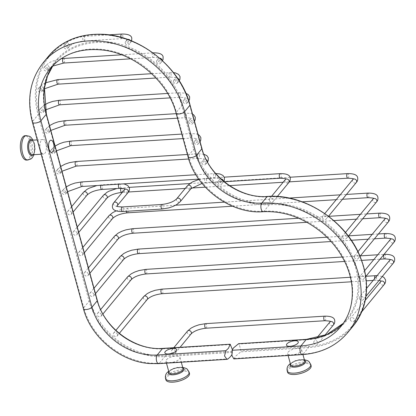 <?xml version="1.0" encoding="UTF-8"?>
<svg xmlns="http://www.w3.org/2000/svg" width="416" height="416" viewBox="0 0 416 416"><rect width="100%" height="100%" fill="white"/><g stroke="black" fill="none" stroke-linecap="round" stroke-linejoin="round"><path stroke-width="0.31" stroke-dasharray="2.08 1.56" d="M232.372 353.049L232.336 349.289L232.372 353.049L231.837 354.713M233.834 358.914L235.721 356.075L240.828 351.848L240.989 350.808L239.138 344.032L238.592 343.694M68.016 46.816A2.288 1.862 39.5 0 1 67.735 48.396A2.288 1.862 39.5 0 1 65.624 48.854A2.288 1.862 39.5 0 1 63.918 47.07A2.288 1.862 39.5 0 1 64.199 45.49A2.288 1.862 39.5 0 1 66.31 45.032A2.288 1.862 39.5 0 1 68.016 46.816M125.299 43.207A2.288 1.862 -140.5 0 0 127.005 44.985A2.288 1.862 -140.5 0 0 129.116 44.533A2.288 1.862 -140.5 0 0 129.397 42.947A2.288 1.862 -140.5 0 0 127.691 41.168A2.288 1.862 -140.5 0 0 125.58 41.621A2.288 1.862 -140.5 0 0 125.299 43.207M47.85 68.848A2.288 1.862 39.5 0 1 47.564 70.434A2.288 1.862 39.5 0 1 45.458 70.886A2.288 1.862 39.5 0 1 43.748 69.108A2.288 1.862 39.5 0 1 44.034 67.522A2.288 1.862 39.5 0 1 46.14 67.07A2.288 1.862 39.5 0 1 47.85 68.848M156.634 62A2.288 1.862 -140.5 0 0 158.34 63.778A2.288 1.862 -140.5 0 0 160.451 63.32A2.288 1.862 -140.5 0 0 160.737 61.74A2.288 1.862 -140.5 0 0 159.026 59.961A2.288 1.862 -140.5 0 0 156.92 60.414A2.288 1.862 -140.5 0 0 156.634 62M42.115 89.976A2.288 1.862 39.5 0 1 41.829 91.562A2.288 1.862 39.5 0 1 39.718 92.014A2.288 1.862 39.5 0 1 38.012 90.236A2.288 1.862 39.5 0 1 38.298 88.65A2.288 1.862 39.5 0 1 40.404 88.197A2.288 1.862 39.5 0 1 42.115 89.976M173.54 81.697A2.288 1.862 -140.5 0 0 175.245 83.476A2.288 1.862 -140.5 0 0 177.356 83.023A2.288 1.862 -140.5 0 0 177.642 81.437A2.288 1.862 -140.5 0 0 175.932 79.659A2.288 1.862 -140.5 0 0 173.826 80.116A2.288 1.862 -140.5 0 0 173.54 81.697M43.67 110.64A2.288 1.862 39.5 0 1 43.384 112.226A2.288 1.862 39.5 0 1 41.278 112.679A2.288 1.862 39.5 0 1 39.567 110.9A2.288 1.862 39.5 0 1 39.853 109.32A2.288 1.862 39.5 0 1 41.964 108.862A2.288 1.862 39.5 0 1 43.67 110.64M183.154 101.858A2.288 1.862 -140.5 0 0 184.86 103.636A2.288 1.862 -140.5 0 0 186.971 103.184A2.288 1.862 -140.5 0 0 187.252 101.598A2.288 1.862 -140.5 0 0 185.546 99.819A2.288 1.862 -140.5 0 0 183.435 100.277A2.288 1.862 -140.5 0 0 183.154 101.858M49.202 131.061A2.288 1.862 39.5 0 1 48.916 132.642A2.288 1.862 39.5 0 1 46.81 133.099A2.288 1.862 39.5 0 1 45.1 131.316A2.288 1.862 39.5 0 1 45.386 129.735A2.288 1.862 39.5 0 1 47.497 129.277A2.288 1.862 39.5 0 1 49.202 131.061M188.791 122.268A2.288 1.862 -140.5 0 0 190.497 124.046A2.288 1.862 -140.5 0 0 192.608 123.594A2.288 1.862 -140.5 0 0 192.889 122.008A2.288 1.862 -140.5 0 0 191.183 120.229A2.288 1.862 -140.5 0 0 189.072 120.687A2.288 1.862 -140.5 0 0 188.791 122.268M54.787 151.471A2.288 1.862 39.5 0 1 54.501 153.057A2.288 1.862 39.5 0 1 52.395 153.509A2.288 1.862 39.5 0 1 50.684 151.731A2.288 1.862 39.5 0 1 50.97 150.15A2.288 1.862 39.5 0 1 53.082 149.692A2.288 1.862 39.5 0 1 54.787 151.471M194.371 142.683A2.288 1.862 -140.5 0 0 196.082 144.461A2.288 1.862 -140.5 0 0 198.193 144.009A2.288 1.862 -140.5 0 0 198.474 142.423A2.288 1.862 -140.5 0 0 196.768 140.644A2.288 1.862 -140.5 0 0 194.657 141.097A2.288 1.862 -140.5 0 0 194.371 142.683M60.372 171.886A2.288 1.862 39.5 0 1 60.086 173.472A2.288 1.862 39.5 0 1 57.98 173.924A2.288 1.862 39.5 0 1 56.269 172.146A2.288 1.862 39.5 0 1 56.555 170.56A2.288 1.862 39.5 0 1 58.661 170.108A2.288 1.862 39.5 0 1 60.372 171.886M201.859 162.973A2.288 1.862 -140.5 0 0 203.564 164.757A2.288 1.862 -140.5 0 0 205.676 164.299A2.288 1.862 -140.5 0 0 205.956 162.718A2.288 1.862 -140.5 0 0 204.251 160.935A2.288 1.862 -140.5 0 0 202.14 161.392A2.288 1.862 -140.5 0 0 201.859 162.973M65.957 192.301A2.288 1.862 39.5 0 1 65.671 193.882A2.288 1.862 39.5 0 1 63.565 194.34A2.288 1.862 39.5 0 1 61.854 192.561A2.288 1.862 39.5 0 1 62.14 190.975A2.288 1.862 39.5 0 1 64.246 190.523A2.288 1.862 39.5 0 1 65.957 192.301M217.922 182.728A2.288 1.862 -140.5 0 0 219.632 184.512A2.288 1.862 -140.5 0 0 221.738 184.054A2.288 1.862 -140.5 0 0 222.024 182.473A2.288 1.862 -140.5 0 0 220.314 180.69A2.288 1.862 -140.5 0 0 218.208 181.147A2.288 1.862 -140.5 0 0 217.922 182.728M71.542 212.716A2.288 1.862 39.5 0 1 71.256 214.297A2.288 1.862 39.5 0 1 69.144 214.755A2.288 1.862 39.5 0 1 67.439 212.971A2.288 1.862 39.5 0 1 67.725 211.39A2.288 1.862 39.5 0 1 69.831 210.933A2.288 1.862 39.5 0 1 71.542 212.716M269.329 200.257A2.288 1.862 -140.5 0 0 271.034 202.036A2.288 1.862 -140.5 0 0 273.146 201.583A2.288 1.862 -140.5 0 0 273.432 199.997A2.288 1.862 -140.5 0 0 271.721 198.219A2.288 1.862 -140.5 0 0 269.615 198.671A2.288 1.862 -140.5 0 0 269.329 200.257M77.126 233.126A2.288 1.862 39.5 0 1 76.84 234.712A2.288 1.862 39.5 0 1 74.729 235.165A2.288 1.862 39.5 0 1 73.024 233.386A2.288 1.862 39.5 0 1 73.31 231.8A2.288 1.862 39.5 0 1 75.416 231.348A2.288 1.862 39.5 0 1 77.126 233.126M322.426 217.677A2.288 1.862 -140.5 0 0 324.137 219.456A2.288 1.862 -140.5 0 0 326.243 219.003A2.288 1.862 -140.5 0 0 326.529 217.417A2.288 1.862 -140.5 0 0 324.823 215.639A2.288 1.862 -140.5 0 0 322.712 216.096A2.288 1.862 -140.5 0 0 322.426 217.677M82.711 253.542A2.288 1.862 39.5 0 1 82.425 255.122A2.288 1.862 39.5 0 1 80.314 255.58A2.288 1.862 39.5 0 1 78.608 253.802A2.288 1.862 39.5 0 1 78.894 252.216A2.288 1.862 39.5 0 1 81 251.763A2.288 1.862 39.5 0 1 82.711 253.542M342.628 237.172A2.288 1.862 -140.5 0 0 344.334 238.95A2.288 1.862 -140.5 0 0 346.445 238.498A2.288 1.862 -140.5 0 0 346.726 236.912A2.288 1.862 -140.5 0 0 345.02 235.134A2.288 1.862 -140.5 0 0 342.909 235.586A2.288 1.862 -140.5 0 0 342.628 237.172M88.296 273.957A2.288 1.862 39.5 0 1 88.01 275.538A2.288 1.862 39.5 0 1 85.899 275.995A2.288 1.862 39.5 0 1 84.193 274.212A2.288 1.862 39.5 0 1 84.479 272.631A2.288 1.862 39.5 0 1 86.585 272.173A2.288 1.862 39.5 0 1 88.296 273.957M354.39 257.197A2.288 1.862 -140.5 0 0 356.101 258.976A2.288 1.862 -140.5 0 0 358.207 258.518A2.288 1.862 -140.5 0 0 358.493 256.937A2.288 1.862 -140.5 0 0 356.788 255.159A2.288 1.862 -140.5 0 0 354.676 255.611A2.288 1.862 -140.5 0 0 354.39 257.197M93.881 294.367A2.288 1.862 39.5 0 1 93.595 295.953A2.288 1.862 39.5 0 1 91.484 296.405A2.288 1.862 39.5 0 1 89.778 294.627A2.288 1.862 39.5 0 1 90.064 293.041A2.288 1.862 39.5 0 1 92.17 292.588A2.288 1.862 39.5 0 1 93.881 294.367M359.965 277.607A2.288 1.862 -140.5 0 0 361.676 279.391A2.288 1.862 -140.5 0 0 363.782 278.933A2.288 1.862 -140.5 0 0 364.068 277.352A2.288 1.862 -140.5 0 0 362.362 275.569A2.288 1.862 -140.5 0 0 360.251 276.026A2.288 1.862 -140.5 0 0 359.965 277.607M101.364 314.662A2.288 1.862 39.5 0 1 101.078 316.243A2.288 1.862 39.5 0 1 98.972 316.701A2.288 1.862 39.5 0 1 97.261 314.922A2.288 1.862 39.5 0 1 97.547 313.336A2.288 1.862 39.5 0 1 99.658 312.884A2.288 1.862 39.5 0 1 101.364 314.662M359.346 298.412A2.288 1.862 -140.5 0 0 361.057 300.196A2.288 1.862 -140.5 0 0 363.163 299.738A2.288 1.862 -140.5 0 0 363.449 298.158A2.288 1.862 -140.5 0 0 361.738 296.374A2.288 1.862 -140.5 0 0 359.632 296.832A2.288 1.862 -140.5 0 0 359.346 298.412M117.432 334.417A2.288 1.862 39.5 0 1 117.151 335.998A2.288 1.862 39.5 0 1 115.04 336.456A2.288 1.862 39.5 0 1 113.334 334.672A2.288 1.862 39.5 0 1 113.615 333.091A2.288 1.862 39.5 0 1 115.726 332.634A2.288 1.862 39.5 0 1 117.432 334.417M350.277 319.748A2.288 1.862 -140.5 0 0 351.988 321.532A2.288 1.862 -140.5 0 0 354.094 321.074A2.288 1.862 -140.5 0 0 354.38 319.493A2.288 1.862 -140.5 0 0 352.674 317.71A2.288 1.862 -140.5 0 0 350.563 318.167A2.288 1.862 -140.5 0 0 350.277 319.748M175.62 351.478A2.288 1.862 39.5 0 1 175.334 353.059A2.288 1.862 39.5 0 1 173.222 353.517A2.288 1.862 39.5 0 1 171.517 351.733A2.288 1.862 39.5 0 1 171.803 350.152A2.288 1.862 39.5 0 1 173.909 349.695A2.288 1.862 39.5 0 1 175.62 351.478M313.815 342.774A2.288 1.862 -140.5 0 0 315.52 344.552A2.288 1.862 -140.5 0 0 317.632 344.1A2.288 1.862 -140.5 0 0 317.918 342.514A2.288 1.862 -140.5 0 0 316.207 340.735A2.288 1.862 -140.5 0 0 314.101 341.188A2.288 1.862 -140.5 0 0 313.815 342.774M166.452 359.778A7.27 2.782 164.7 0 1 173.982 356.294A7.27 2.782 164.7 0 1 179.982 357.448A7.27 2.782 164.7 0 1 179.488 358.956A7.27 2.782 164.7 0 1 172.458 362.341L168.366 362.601A7.27 2.782 164.7 0 1 165.958 361.286A7.27 2.782 164.7 0 1 166.452 359.778M40.44 150.082L40.004 147.883A7.27 3.198 -93.6 0 1 42.661 139.558A7.27 3.198 -93.6 0 1 45.812 143.541A7.27 3.198 -93.6 0 1 43.576 154.071A7.27 3.198 -93.6 0 1 41.116 151.954L40.44 150.082M288.106 352.113A7.27 2.782 164.7 0 1 295.63 348.634A7.27 2.782 164.7 0 1 301.636 349.788A7.27 2.782 164.7 0 1 301.137 351.296A7.27 2.782 164.7 0 1 294.112 354.682L290.014 354.942A7.27 2.782 164.7 0 1 287.607 353.621A7.27 2.782 164.7 0 1 288.106 352.113M311.132 365.763A12.215 4.67 164.7 0 0 301.049 363.828A12.215 4.67 164.7 0 0 288.402 369.678A12.215 4.67 -15.3 0 0 287.565 372.211M26.51 160.098A12.215 5.377 -93.6 0 0 30.264 142.412A12.215 5.377 86.4 0 0 24.97 135.715M189.483 373.428A12.215 4.67 164.7 0 0 179.395 371.488A12.215 4.67 164.7 0 0 166.748 377.338A12.215 4.67 -15.3 0 0 165.916 379.87M230.578 344.568L163.046 348.821A58.016 47.143 39.5 0 1 96.907 300.388L45.89 113.916A76.362 62.046 39.5 0 1 95.711 41.548A76.362 62.046 39.5 0 1 182.764 105.295L194.688 148.881A65.619 53.316 -140.5 0 0 269.5 203.658A76.362 62.046 39.5 0 1 356.554 267.405A76.362 62.046 39.5 0 1 306.738 339.773L239.138 344.032M232.43 351.343L164.902 355.597A65.619 53.316 39.5 0 1 90.09 300.82L39.078 114.348A83.959 68.224 39.5 0 1 93.86 34.778A83.959 68.224 39.5 0 1 189.582 104.868L201.505 148.455A58.016 47.143 -140.5 0 0 267.644 196.888A83.959 68.224 39.5 0 1 363.366 266.978A83.959 68.224 39.5 0 1 308.589 346.549L240.989 350.808M232.398 352.383L164.804 356.637A66.394 53.95 39.5 0 1 89.112 301.21L38.095 114.738A84.734 68.853 39.5 0 1 48.63 56.092M164.902 355.597A0.775 0.343 -93.6 0 1 164.804 356.637L159.427 363.163L168.366 362.601M90.09 300.82A0.775 0.296 -15.3 0 0 89.112 301.21L83.736 307.736A66.394 53.95 -140.5 0 0 159.427 363.163A4.576 2.012 86.4 0 1 158.6 363.652M39.078 114.348A0.775 0.296 -15.3 0 0 38.095 114.738L32.724 121.264L40.004 147.883M189.582 104.868A0.775 0.296 164.7 0 1 189.914 104.9M201.505 148.455A0.775 0.296 164.7 0 1 201.838 148.486M267.644 196.888A0.775 0.343 86.4 0 0 267.311 196.461M353.241 325.931A84.734 68.853 39.5 0 1 308.49 347.589L240.828 351.848M308.589 346.549A0.775 0.343 -93.6 0 1 308.49 347.589L303.118 354.115A84.734 68.853 -140.5 0 0 347.87 332.457M306.55 339.414A0.775 0.343 -93.6 0 1 306.738 339.773M182.764 105.295A0.775 0.296 164.7 0 0 181.787 105.69L176.41 112.216A75.582 61.417 -140.5 0 0 119.995 53.414A75.582 61.417 -140.5 0 0 50.32 68.437L55.692 61.911L53.128 65.312A75.582 61.417 39.5 0 1 55.692 61.911A75.582 61.417 39.5 0 1 125.367 46.888A75.582 61.417 39.5 0 1 181.787 105.69L193.71 149.276A66.394 53.95 -140.5 0 0 269.402 204.698A0.775 0.343 86.4 0 0 269.5 203.658M263.198 211.713A4.576 2.012 -93.6 0 0 264.025 211.224L269.402 204.698A75.582 61.417 39.5 0 1 344.833 244.478A75.582 61.417 39.5 0 1 346.18 320.112A75.582 61.417 39.5 0 1 343.33 323.284L346.18 320.112L340.803 326.638A75.582 61.417 -140.5 0 0 339.456 251.004A75.582 61.417 -140.5 0 0 264.025 211.224A66.394 53.95 39.5 0 1 188.334 155.802L176.41 112.216A4.576 1.747 -15.3 0 0 176.098 113.162M194.688 148.881A0.775 0.296 164.7 0 0 193.71 149.276L188.334 155.802A4.576 1.747 -15.3 0 0 188.022 156.749M46.228 113.948A0.775 0.296 -15.3 0 0 45.89 113.916M97.24 300.425A0.775 0.296 -15.3 0 0 96.907 300.388M162.864 348.462A0.775 0.343 -93.6 0 1 163.046 348.821M172.458 362.341L228.166 358.836M169.51 370.942A7.27 2.782 164.7 0 1 177.034 367.463A7.27 2.782 164.7 0 1 183.04 368.612C183.654 368.534 182.837 368.228 180.596 367.682L175.516 368.285C172.557 369.148 170.524 370.214 169.411 371.478L169.01 372.45A7.27 2.782 -15.3 0 1 169.51 370.942M83.424 308.688A4.576 1.747 164.7 0 1 83.736 307.736L41.116 151.954M32.412 122.216A4.576 1.747 164.7 0 1 32.724 121.264A84.734 68.853 -140.5 0 1 43.254 62.618M34.585 144.248A7.27 3.198 -93.6 0 1 32.349 154.778L33.244 154.206C34.668 152.469 34.965 149.1 34.122 144.102C32.677 140.806 31.782 139.526 31.434 140.265A7.27 3.198 86.4 0 1 34.585 144.248M294.112 354.682L303.118 354.115A4.576 2.012 86.4 0 1 302.286 354.604M234.307 358.446L290.014 354.942M291.158 363.282A7.27 2.782 164.7 0 1 298.688 359.798A7.27 2.782 164.7 0 1 304.689 360.953C305.302 360.875 304.491 360.563 302.25 360.022L297.17 360.625C294.206 361.488 292.172 362.549 291.065 363.818L290.664 364.79A7.27 2.782 -15.3 0 1 291.158 363.282M304.543 360.422A7.987 3.052 164.7 0 0 297.326 360.542A7.987 3.052 164.7 0 0 290.706 364.01A7.987 3.052 -15.3 0 0 290.519 364.26M287.196 370.848A12.215 4.67 -15.3 0 1 288.028 368.316A12.215 4.67 164.7 0 1 300.674 362.466A12.215 4.67 164.7 0 1 310.762 364.406M33.108 154.731A7.987 3.515 -93.6 0 0 34.159 143.967A7.987 3.515 86.4 0 0 32.193 140.213M26.338 135.632A12.215 5.377 86.4 0 1 31.632 142.324A12.215 5.377 -93.6 0 1 27.877 160.014M182.894 368.082A7.987 3.052 164.7 0 0 175.677 368.207A7.987 3.052 164.7 0 0 169.052 371.675A7.987 3.052 -15.3 0 0 168.865 371.92M165.542 378.513A12.215 4.67 -15.3 0 1 166.379 375.981A12.215 4.67 164.7 0 1 179.026 370.131A12.215 4.67 164.7 0 1 189.108 372.065M69.368 45.172A2.288 1.862 39.5 0 1 69.082 46.758A2.288 1.862 39.5 0 1 66.976 47.211A2.288 1.862 39.5 0 1 65.265 45.432A2.288 1.862 39.5 0 1 65.551 43.846A2.288 1.862 39.5 0 1 67.662 43.394A2.288 1.862 39.5 0 1 69.368 45.172M84.625 37.695A2.288 1.009 86.4 0 0 83.632 36.442A2.288 1.009 86.4 0 0 82.93 39.754A2.288 1.009 86.4 0 0 83.918 41.007A2.288 1.009 86.4 0 0 84.625 37.695M121.02 37.341A2.288 1.009 86.4 0 0 121.02 37.352A2.288 1.009 86.4 0 0 122.013 38.61A2.288 1.009 86.4 0 0 122.715 35.292A2.288 1.009 86.4 0 0 121.727 34.039M127.733 39.468A2.288 1.862 -140.5 0 0 126.932 39.983A2.288 1.862 -140.5 0 0 126.646 41.564A2.288 1.862 -140.5 0 0 128.357 43.347A2.288 1.862 -140.5 0 0 130.463 42.89A2.288 1.862 -140.5 0 0 130.749 41.309A2.288 1.862 -140.5 0 0 130.296 40.425M49.202 67.21A2.288 1.862 39.5 0 1 48.916 68.791A2.288 1.862 39.5 0 1 46.805 69.248A2.288 1.862 39.5 0 1 45.1 67.465A2.288 1.862 39.5 0 1 45.386 65.884A2.288 1.862 39.5 0 1 47.492 65.426A2.288 1.862 39.5 0 1 49.202 67.21M63.752 63.045A2.288 1.009 86.4 0 0 64.454 59.727A2.288 1.009 86.4 0 0 63.461 58.474M152.948 52.853A2.288 1.009 86.4 0 0 152.36 56.144A2.288 1.009 86.4 0 0 153.348 57.398A2.288 1.009 86.4 0 0 154.055 54.085A2.288 1.009 86.4 0 0 153.062 52.832M159.676 58.188A2.288 1.862 -140.5 0 0 158.267 58.776A2.288 1.862 -140.5 0 0 157.986 60.356A2.288 1.862 -140.5 0 0 159.692 62.135A2.288 1.862 -140.5 0 0 161.803 61.682A2.288 1.862 -140.5 0 0 162.141 60.382M43.462 88.338A2.288 1.862 39.5 0 1 43.181 89.918A2.288 1.862 39.5 0 1 41.07 90.376A2.288 1.862 39.5 0 1 39.364 88.592A2.288 1.862 39.5 0 1 39.645 87.012A2.288 1.862 39.5 0 1 41.756 86.554A2.288 1.862 39.5 0 1 43.462 88.338M58.016 84.167A2.288 1.009 86.4 0 0 58.718 80.855A2.288 1.009 86.4 0 0 57.725 79.602M169.265 75.847A2.288 1.009 86.4 0 0 170.253 77.1A2.288 1.009 86.4 0 0 170.96 73.788A2.288 1.009 86.4 0 0 169.967 72.535A2.288 1.009 86.4 0 0 169.265 75.847M177.476 78.094A2.288 1.862 -140.5 0 0 175.172 78.473A2.288 1.862 -140.5 0 0 174.892 80.059A2.288 1.862 -140.5 0 0 176.597 81.838A2.288 1.862 -140.5 0 0 178.708 81.385A2.288 1.862 -140.5 0 0 179.057 80.501M45.022 109.002A2.288 1.862 39.5 0 1 44.736 110.588A2.288 1.862 39.5 0 1 42.63 111.041A2.288 1.862 39.5 0 1 40.919 109.262A2.288 1.862 39.5 0 1 41.205 107.676A2.288 1.862 39.5 0 1 43.311 107.224A2.288 1.862 39.5 0 1 45.022 109.002M59.571 104.837A2.288 1.009 86.4 0 0 60.273 101.525A2.288 1.009 86.4 0 0 59.285 100.272M178.875 96.008A2.288 1.009 86.4 0 0 179.868 97.261A2.288 1.009 86.4 0 0 180.57 93.948A2.288 1.009 86.4 0 0 179.577 92.69A2.288 1.009 86.4 0 0 178.875 96.008M188.198 99.138A2.288 1.862 -140.5 0 0 184.787 98.634A2.288 1.862 -140.5 0 0 184.501 100.22A2.288 1.862 -140.5 0 0 186.212 101.998A2.288 1.862 -140.5 0 0 188.318 101.54A2.288 1.862 -140.5 0 0 188.677 100.532M50.554 129.418A2.288 1.862 39.5 0 1 50.268 131.004A2.288 1.862 39.5 0 1 48.157 131.456A2.288 1.862 39.5 0 1 46.452 129.678A2.288 1.862 39.5 0 1 46.738 128.092A2.288 1.862 39.5 0 1 48.844 127.639A2.288 1.862 39.5 0 1 50.554 129.418M65.104 125.252A2.288 1.009 86.4 0 0 65.806 121.94A2.288 1.009 86.4 0 0 64.818 120.687M184.512 116.418A2.288 1.009 86.4 0 0 185.505 117.671A2.288 1.009 86.4 0 0 186.207 114.358A2.288 1.009 86.4 0 0 185.214 113.105A2.288 1.009 86.4 0 0 184.512 116.418M194.241 120.37A2.288 1.862 -140.5 0 0 192.535 118.591A2.288 1.862 -140.5 0 0 190.424 119.044A2.288 1.862 -140.5 0 0 190.138 120.63A2.288 1.862 -140.5 0 0 191.849 122.408A2.288 1.862 -140.5 0 0 193.955 121.956A2.288 1.862 -140.5 0 0 194.241 120.37M56.139 149.833A2.288 1.862 39.5 0 1 55.853 151.419A2.288 1.862 39.5 0 1 53.742 151.871A2.288 1.862 39.5 0 1 52.036 150.093A2.288 1.862 39.5 0 1 52.322 148.507A2.288 1.862 39.5 0 1 54.428 148.054A2.288 1.862 39.5 0 1 56.139 149.833M70.689 145.668A2.288 1.009 86.4 0 0 71.391 142.355A2.288 1.009 86.4 0 0 70.403 141.102M190.096 136.828A2.288 1.009 86.4 0 0 191.09 138.086A2.288 1.009 86.4 0 0 191.792 134.768A2.288 1.009 86.4 0 0 190.798 133.515A2.288 1.009 86.4 0 0 190.096 136.828M199.826 140.785A2.288 1.862 -140.5 0 0 198.12 139.001A2.288 1.862 -140.5 0 0 196.009 139.459A2.288 1.862 -140.5 0 0 195.723 141.04A2.288 1.862 -140.5 0 0 197.434 142.823A2.288 1.862 -140.5 0 0 199.54 142.366A2.288 1.862 -140.5 0 0 199.826 140.785M61.724 170.248A2.288 1.862 39.5 0 1 61.438 171.829A2.288 1.862 39.5 0 1 59.327 172.286A2.288 1.862 39.5 0 1 57.621 170.503A2.288 1.862 39.5 0 1 57.907 168.922A2.288 1.862 39.5 0 1 60.013 168.464A2.288 1.862 39.5 0 1 61.724 170.248M76.274 166.078A2.288 1.009 86.4 0 0 76.976 162.765A2.288 1.009 86.4 0 0 75.988 161.512M197.579 157.123A2.288 1.009 86.4 0 0 198.572 158.376A2.288 1.009 86.4 0 0 199.274 155.064A2.288 1.009 86.4 0 0 198.286 153.811A2.288 1.009 86.4 0 0 197.579 157.123M206.227 159.609A2.288 1.862 -140.5 0 0 203.492 159.749A2.288 1.862 -140.5 0 0 203.206 161.335A2.288 1.862 -140.5 0 0 204.916 163.114A2.288 1.862 -140.5 0 0 207.022 162.661A2.288 1.862 -140.5 0 0 207.376 161.788M67.309 190.658A2.288 1.862 39.5 0 1 67.023 192.244A2.288 1.862 39.5 0 1 64.912 192.696A2.288 1.862 39.5 0 1 63.206 190.918A2.288 1.862 39.5 0 1 63.492 189.337A2.288 1.862 39.5 0 1 65.598 188.88A2.288 1.862 39.5 0 1 67.309 190.658M81.858 186.493A2.288 1.009 86.4 0 0 82.56 183.18A2.288 1.009 86.4 0 0 81.567 181.927M213.647 176.878A2.288 1.009 86.4 0 0 214.635 178.131A2.288 1.009 86.4 0 0 215.342 174.819A2.288 1.009 86.4 0 0 214.349 173.566A2.288 1.009 86.4 0 0 213.647 176.878M220.974 178.916A2.288 1.862 -140.5 0 0 219.56 179.504A2.288 1.862 -140.5 0 0 219.274 181.09A2.288 1.862 -140.5 0 0 220.979 182.868A2.288 1.862 -140.5 0 0 223.09 182.416A2.288 1.862 -140.5 0 0 223.423 181.059M86.975 195.208A2.288 1.862 39.5 0 1 84.869 195.66A2.288 1.862 39.5 0 1 83.158 193.882A2.288 1.862 39.5 0 1 83.444 192.296M101.811 189.457A2.288 1.009 86.4 0 0 102.513 186.144A2.288 1.009 86.4 0 0 101.525 184.891A2.288 1.009 86.4 0 0 101.005 185.286M119.574 188.339A2.288 1.009 86.4 0 0 119.985 188.094A2.288 1.009 86.4 0 0 120.276 185.026A2.288 1.009 86.4 0 0 119.283 183.773A2.288 1.009 86.4 0 0 118.872 184.018A2.288 1.009 86.4 0 0 118.763 184.168M128.024 192.624A2.288 1.862 39.5 0 1 125.913 193.076A2.288 1.862 39.5 0 1 124.207 191.298A2.288 1.862 39.5 0 1 124.493 189.712M117.348 205.587A2.288 1.862 39.5 0 1 115.237 206.04A2.288 1.862 39.5 0 1 113.532 204.261A2.288 1.862 39.5 0 1 113.818 202.68M122.268 206.96A2.288 1.009 -93.6 0 1 123.261 208.213A2.288 1.009 -93.6 0 1 122.554 211.531M161.928 204.464A2.288 1.009 -93.6 0 1 162.916 205.717A2.288 1.009 -93.6 0 1 162.214 209.03M176.764 198.713A2.288 1.862 -140.5 0 0 176.478 200.299A2.288 1.862 -140.5 0 0 178.183 202.077A2.288 1.862 -140.5 0 0 180.294 201.625M187.439 185.749A2.288 1.862 -140.5 0 0 187.153 187.33A2.288 1.862 -140.5 0 0 188.859 189.114A2.288 1.862 -140.5 0 0 190.97 188.656M205.104 178.584A2.288 1.009 86.4 0 0 204.812 181.652A2.288 1.009 86.4 0 0 205.806 182.91A2.288 1.009 86.4 0 0 206.222 182.666A2.288 1.009 86.4 0 0 206.508 179.592A2.288 1.009 86.4 0 0 205.52 178.339A2.288 1.009 86.4 0 0 205.104 178.584M280.415 178.209A2.288 1.009 86.4 0 0 281.117 174.897A2.288 1.009 86.4 0 0 280.124 173.644M285.334 179.582A2.288 1.862 -140.5 0 0 285.048 181.168A2.288 1.862 -140.5 0 0 286.754 182.946A2.288 1.862 -140.5 0 0 288.865 182.494M106.928 198.172A2.288 1.862 39.5 0 1 104.822 198.624A2.288 1.862 39.5 0 1 103.111 196.846A2.288 1.862 39.5 0 1 103.397 195.26M121.763 192.421A2.288 1.009 86.4 0 0 122.47 189.108A2.288 1.009 86.4 0 0 121.477 187.855A2.288 1.009 86.4 0 0 120.931 188.297M347.88 178.178A2.288 1.009 86.4 0 0 348.582 174.866A2.288 1.009 86.4 0 0 347.594 173.612M352.799 179.556A2.288 1.862 -140.5 0 0 352.518 181.137A2.288 1.862 -140.5 0 0 354.224 182.915A2.288 1.862 -140.5 0 0 356.335 182.463M112.512 218.587A2.288 1.862 39.5 0 1 110.406 219.04A2.288 1.862 39.5 0 1 108.696 217.261A2.288 1.862 39.5 0 1 108.982 215.675M127.348 212.836A2.288 1.009 86.4 0 0 128.055 209.524A2.288 1.009 86.4 0 0 127.062 208.265A2.288 1.009 86.4 0 0 126.287 211.292M368.082 197.673A2.288 1.009 86.4 0 0 368.784 194.36A2.288 1.009 86.4 0 0 367.791 193.107M373.001 199.046A2.288 1.862 -140.5 0 0 372.715 200.632A2.288 1.862 -140.5 0 0 374.421 202.41A2.288 1.862 -140.5 0 0 376.532 201.958M118.097 238.997A2.288 1.862 39.5 0 1 115.991 239.455A2.288 1.862 39.5 0 1 114.28 237.671A2.288 1.862 39.5 0 1 114.566 236.09M132.933 233.246A2.288 1.009 86.4 0 0 133.635 229.934A2.288 1.009 86.4 0 0 132.647 228.68M379.844 217.698A2.288 1.009 86.4 0 0 380.546 214.386A2.288 1.009 86.4 0 0 379.558 213.132M384.764 219.071A2.288 1.862 -140.5 0 0 384.483 220.657A2.288 1.862 -140.5 0 0 386.188 222.435A2.288 1.862 -140.5 0 0 388.3 221.983M123.682 259.412A2.288 1.862 39.5 0 1 121.576 259.865A2.288 1.862 39.5 0 1 119.865 258.086A2.288 1.862 39.5 0 1 120.151 256.5M138.518 253.661A2.288 1.009 86.4 0 0 139.22 250.349A2.288 1.009 86.4 0 0 138.232 249.096M385.419 238.113A2.288 1.009 86.4 0 0 386.121 234.801A2.288 1.009 86.4 0 0 385.133 233.542M390.338 239.486A2.288 1.862 -140.5 0 0 390.057 241.067A2.288 1.862 -140.5 0 0 391.763 242.85A2.288 1.862 -140.5 0 0 393.874 242.393M131.17 279.708A2.288 1.862 39.5 0 1 129.059 280.16A2.288 1.862 39.5 0 1 127.353 278.382A2.288 1.862 39.5 0 1 127.634 276.796M146.006 273.957A2.288 1.009 86.4 0 0 146.708 270.644A2.288 1.009 86.4 0 0 145.714 269.386M384.8 258.913A2.288 1.009 86.4 0 0 385.502 255.601A2.288 1.009 86.4 0 0 384.514 254.348M389.719 260.291A2.288 1.862 -140.5 0 0 389.438 261.872A2.288 1.862 -140.5 0 0 391.144 263.656A2.288 1.862 -140.5 0 0 393.255 263.198M147.238 299.458A2.288 1.862 39.5 0 1 145.127 299.915A2.288 1.862 39.5 0 1 143.421 298.132A2.288 1.862 39.5 0 1 143.707 296.551M162.074 293.706A2.288 1.009 86.4 0 0 162.776 290.394A2.288 1.009 86.4 0 0 161.782 289.141M374.65 278.59A2.288 1.009 86.4 0 0 374.738 278.996A2.288 1.009 86.4 0 0 375.731 280.254A2.288 1.009 86.4 0 0 376.438 276.936A2.288 1.009 86.4 0 0 375.445 275.683M380.65 281.627A2.288 1.862 -140.5 0 0 380.37 283.208A2.288 1.862 -140.5 0 0 382.075 284.991A2.288 1.862 -140.5 0 0 384.186 284.534M191.053 333.97A2.288 1.862 39.5 0 1 188.942 334.428A2.288 1.862 39.5 0 1 187.236 332.644A2.288 1.862 39.5 0 1 187.522 331.063M205.889 328.219A2.288 1.009 86.4 0 0 206.591 324.906A2.288 1.009 86.4 0 0 205.603 323.653M324.896 320.726A2.288 1.009 86.4 0 0 325.603 317.413A2.288 1.009 86.4 0 0 324.61 316.16M329.82 322.098A2.288 1.862 -140.5 0 0 329.534 323.684A2.288 1.862 -140.5 0 0 331.24 325.463A2.288 1.862 -140.5 0 0 333.351 325.01M179.982 357.448L181.293 362.222M165.958 361.286L166.468 363.158M43.576 154.071L41.168 154.222M301.636 349.788L302.942 354.557M287.607 353.621L288.122 355.498M304.34 359.684L301.829 359.606L296.967 360.402L293.68 361.572L290.316 363.522M42.661 139.558L37.248 139.896M34.107 154.664L34.351 143.177L33.192 140.15M182.692 367.344L180.18 367.266L175.313 368.066L172.026 369.236L168.662 371.181M67.735 48.396L69.082 46.758C72.077 43.768 77.022 41.855 83.918 41.007L122.013 38.61L125.715 38.771M64.199 45.49L65.551 43.846L69.202 40.841L72.68 39.078L77.064 37.565L83.632 36.442L108.69 34.861M127.234 39.291L125.58 41.621M131.622 40.955L129.116 44.533M47.564 70.434L48.916 68.791L52.577 66.134M44.034 67.522L45.386 65.884L49.031 62.873L50.924 61.838L56.898 59.602L61.126 58.718M130.624 58.833L153.348 57.398C157.804 57.668 159.609 57.944 158.756 58.23L156.92 60.414M121.633 54.813L152.927 52.842M162.495 60.705L160.451 63.32M41.829 91.562L44.351 88.816M38.298 88.65L39.645 87.012L43.295 84.001L45.417 82.852M155.979 78L170.253 77.1C174.71 77.371 176.514 77.646 175.661 77.927L173.826 80.116M151.663 73.684L173.436 72.571M179.197 80.725L177.356 83.023M43.384 112.226L45.354 109.949M39.853 109.32L44.481 104.9M170.092 97.874L179.868 97.261C184.324 97.531 186.129 97.807 185.276 98.088L183.435 100.277M167.627 93.444L179.577 92.69L185.895 93.309M188.802 100.901L186.971 103.184M48.916 132.642L50.825 130.421M45.386 129.735L49.52 125.642M177.471 118.175L185.505 117.671C189.961 117.941 191.766 118.217 190.913 118.498L189.072 120.687M176.233 113.667L185.214 113.105L190.715 113.48L192.535 114.13M194.48 121.243L192.608 123.594M54.501 153.057L56.41 150.831M50.97 150.15L55.104 146.058M183.056 138.59L191.09 138.086C195.546 138.351 197.345 138.632 196.492 138.913L194.657 141.097M181.818 134.082L190.798 133.515L196.3 133.895L198.12 134.545M200.065 141.658L198.193 144.009M60.086 173.472L61.994 171.246M56.555 170.56L60.689 166.468M188.682 159L198.572 158.376C203.029 158.647 204.833 158.922 203.98 159.208L202.14 161.392M187.403 154.497L198.286 153.811L203.814 154.196M207.506 162.016L205.676 164.299M65.671 193.882L67.579 191.662M62.14 190.975L66.274 186.883M198.775 179.13L214.635 178.131C219.097 178.402 220.896 178.677 220.043 178.958L218.208 181.147M195.868 174.73L215.67 173.514M223.813 181.381L221.738 184.054M71.256 214.297L73.148 212.004M67.725 211.39L71.666 206.601M123.36 183.882L119.283 183.773L101.525 184.891L96.881 185.546M199.004 179.452L205.52 178.339L224.245 177.159M202.062 183.425L224.26 181.745M271.56 196.31L269.615 198.671M277.347 196.477L273.146 201.583M76.84 234.712L78.728 232.414M73.31 231.8L77.251 227.011M129.184 187.366L116.834 188.51M122.288 192.39L128.492 192M185.234 188.422L191.584 188.022M205.332 187.158L229.559 185.63M283.13 182.26L289.333 181.865M189.862 183.544L290.02 177.237M328.494 216.273L326.243 219.003M324.782 213.58L322.712 216.096M82.425 255.122L84.313 252.829M78.894 252.216L82.836 247.426M175.64 205.208L127.062 208.265L116.158 210.886M232.528 206.211L302.198 201.822M336.227 199.68L342.482 199.285M224.292 202.145L289.042 198.068M340.21 194.844L346.466 194.449M348.364 236.163L346.445 238.498M345.457 232.492L342.909 235.586M88.01 275.538L89.898 273.244M84.479 272.631L88.421 267.842M306.935 222.29L333.814 220.594M356.429 219.17L362.679 218.78M298.641 218.228L328.583 216.341M360.412 214.334L366.662 213.944M360.053 256.277L358.207 258.518M357.937 251.654L354.676 255.611M93.595 295.953L95.482 293.654M90.064 293.041L94.006 288.252M331.074 241.535L351.302 240.261M368.191 239.195L374.447 238.805M326.929 237.208L348.629 235.841M372.174 234.359L378.43 233.969M365.799 276.484L363.782 278.933M364.702 270.618L360.251 276.026M101.078 316.243L102.929 313.997M97.547 313.336L100.662 309.551M344.614 261.446L361.67 260.374M373.766 259.61L380.021 259.215M342.264 257.01L360.391 255.866M377.749 254.774L384.004 254.379M365.966 296.332L363.163 299.738M366.579 288.392L359.632 296.832M117.151 335.998L119.298 333.388M113.615 333.091L115.851 330.372M351.348 281.788L366.314 280.847M373.147 280.415L379.122 280.358M350.402 277.264L365.966 276.281M382.299 276.5L377.083 275.636M361.795 311.724L354.094 321.074M365.3 300.269L350.563 318.167M175.334 353.059L180.076 347.303M171.803 350.152L173.82 347.698M324.808 335.384L317.632 344.1M316.867 337.828L314.101 341.188"/><path stroke-width="0.62" d="M231.837 354.713L230.719 356.392L228.166 358.836L226.985 359.346L224.505 355.961L225.935 350.678L228.488 348.234L230.168 344.224L232.378 349.596M97.24 300.425A0.775 0.296 -15.3 0 1 97.365 300.534L46.353 114.062A0.775 0.296 -15.3 0 1 46.301 114.223L97.313 300.695L91.941 307.221A57.242 46.514 -140.5 0 0 157.196 355.009L162.573 348.483A57.242 46.514 39.5 0 1 97.313 300.695A0.775 0.296 -15.3 0 0 97.365 300.534C104.094 327.865 135.548 350.849 162.713 348.4A0.775 0.343 -93.6 0 0 162.573 348.483L230.168 344.224L162.713 348.4A0.775 0.343 -93.6 0 1 162.864 348.462M239.138 344.032L238.592 343.694L233.49 347.916L232.076 350.293L231.956 355.493L233.834 358.914L302.286 354.604A4.576 2.012 86.4 0 1 300.102 351.156A4.576 2.012 86.4 0 1 300.888 345.956A75.582 61.417 -140.5 0 0 340.803 326.638C348.993 316.534 352.815 304.32 352.264 289.988C351.868 281.954 349.991 273.915 346.632 265.866C341.203 253.115 332.904 241.987 321.719 232.482C303.545 217.719 284.04 210.798 263.198 211.713A4.576 2.012 -93.6 0 1 261.014 208.265A4.576 2.012 -93.6 0 1 261.794 203.07L267.171 196.544A84.734 68.853 39.5 0 1 351.733 241.14A84.734 68.853 39.5 0 1 353.241 325.931L347.87 332.457A84.734 68.853 -140.5 0 0 346.356 247.666A84.734 68.853 -140.5 0 0 261.794 203.07A57.242 46.514 39.5 0 1 196.539 155.282L201.911 148.756A57.242 46.514 -140.5 0 0 267.171 196.544A0.775 0.343 86.4 0 1 267.311 196.461C303.425 193.461 344.968 219.991 359.684 255.419C370.63 282.438 368.482 305.942 353.241 325.931M232.076 350.293L300.888 345.956L306.259 339.43A75.582 61.417 39.5 0 0 343.33 323.284L326.888 334.526L306.4 339.347L238.592 343.694L306.259 339.43A0.775 0.343 -93.6 0 1 306.4 339.347A0.775 0.343 -93.6 0 1 306.55 339.414M53.586 143.546A6.11 2.688 -93.6 0 1 52.811 151.741A6.11 2.688 -93.6 0 1 49.057 149.042A6.11 2.688 -93.6 0 1 49.832 140.852A6.11 2.688 -93.6 0 1 53.586 143.546M165.266 351.556A6.11 2.335 164.7 0 1 173.004 348.462A6.11 2.335 164.7 0 1 176.212 350.865A6.11 2.335 164.7 0 1 168.475 353.959A6.11 2.335 164.7 0 1 165.266 351.556M286.915 343.892A6.11 2.335 164.7 0 1 294.653 340.798A6.11 2.335 164.7 0 1 297.866 343.205A6.11 2.335 164.7 0 1 290.129 346.294A6.11 2.335 164.7 0 1 286.915 343.892M287.196 370.848L287.565 372.211A12.215 4.67 -15.3 0 0 297.648 374.145A12.215 4.67 -15.3 0 0 310.3 368.295A12.215 4.67 164.7 0 0 311.132 365.763L310.762 364.406A12.215 4.67 164.7 0 1 309.925 366.938A12.215 4.67 -15.3 0 1 297.279 372.788A12.215 4.67 -15.3 0 1 287.196 370.848C286.749 368.623 287.217 366.725 288.6 365.149L290.316 363.522M26.338 135.632L24.97 135.715A12.215 5.377 86.4 0 0 21.216 153.405A12.215 5.377 -93.6 0 0 26.51 160.098L27.877 160.014A12.215 5.377 -93.6 0 1 22.584 153.317A12.215 5.377 86.4 0 1 26.338 135.632L29.588 136.323L30.722 137.056L33.192 140.15M165.542 378.513L165.916 379.87A12.215 4.67 -15.3 0 0 175.999 381.81A12.215 4.67 -15.3 0 0 188.646 375.96A12.215 4.67 164.7 0 0 189.483 373.428L189.108 372.065A12.215 4.67 164.7 0 1 188.276 374.598A12.215 4.67 -15.3 0 1 175.625 380.448A12.215 4.67 -15.3 0 1 165.542 378.513C165.1 376.288 165.568 374.384 166.946 372.809L168.662 371.181M189.914 104.9A0.775 0.296 164.7 0 1 190.039 105.009C180.502 66.997 138.98 34.273 100.188 34.221C78.463 34.044 61.272 41.335 48.63 56.092A84.734 68.853 39.5 0 1 126.74 39.25A84.734 68.853 39.5 0 1 189.987 105.17L201.911 148.756A0.775 0.296 164.7 0 0 201.963 148.595C208.702 175.916 240.105 198.905 267.311 196.461M201.838 148.486A0.775 0.296 164.7 0 1 201.963 148.595L190.039 105.009A0.775 0.296 164.7 0 1 189.987 105.17L184.616 111.696A84.734 68.853 -140.5 0 0 121.363 45.776A84.734 68.853 -140.5 0 0 43.254 62.618C30.144 79.399 26.53 99.263 32.412 122.216L83.424 308.688A4.576 1.747 164.7 0 0 87.199 309.41A4.576 1.747 164.7 0 0 91.941 307.221L40.924 120.749A4.576 1.747 164.7 0 1 36.187 122.938A4.576 1.747 164.7 0 1 32.412 122.216M176.098 113.162A4.576 1.747 -15.3 0 0 179.873 113.89A4.576 1.747 -15.3 0 0 184.616 111.696L196.539 155.282A4.576 1.747 -15.3 0 1 191.797 157.477A4.576 1.747 -15.3 0 1 188.022 156.749L176.098 113.162C168.178 81.827 135.502 53.617 102.965 50.071C80.475 47.72 62.93 53.841 50.32 68.437A75.582 61.417 -140.5 0 0 40.924 120.749L46.301 114.223A75.582 61.417 39.5 0 1 53.128 65.312L47.523 76.003L44.455 88L46.353 114.062A0.775 0.296 -15.3 0 0 46.228 113.948M226.985 359.346L158.6 363.652A4.576 2.012 86.4 0 1 156.416 360.204A4.576 2.012 86.4 0 1 157.196 355.009L225.935 350.678M181.293 362.222L183.04 368.612A7.27 2.782 164.7 0 1 182.541 370.12A7.27 2.782 -15.3 0 1 175.011 373.604A7.27 2.782 -15.3 0 1 169.01 372.45L166.468 363.158M41.168 154.222L32.349 154.778A7.27 3.198 -93.6 0 1 29.198 150.79A7.27 3.198 86.4 0 1 31.434 140.265L37.248 139.896M302.942 354.557L304.689 360.953A7.27 2.782 164.7 0 1 304.195 362.461A7.27 2.782 -15.3 0 1 296.665 365.94A7.27 2.782 -15.3 0 1 290.664 364.79L288.122 355.498M290.519 364.26A7.987 3.052 -15.3 0 0 295.157 367.136A7.987 3.052 -15.3 0 0 305.022 363.111A7.987 3.052 164.7 0 0 304.543 360.422M32.193 140.213A7.987 3.515 86.4 0 0 28.35 142.121A7.987 3.515 86.4 0 0 28.236 151.159A7.987 3.515 -93.6 0 0 33.108 154.731M168.865 371.92A7.987 3.052 -15.3 0 0 173.503 374.8A7.987 3.052 -15.3 0 0 183.373 370.77A7.987 3.052 164.7 0 0 182.894 368.082M108.69 34.861L121.727 34.039A2.288 1.009 86.4 0 0 121.02 37.341M130.296 40.425A2.288 1.862 -140.5 0 0 127.733 39.468M61.126 58.718L63.461 58.474A2.288 1.009 86.4 0 0 62.759 61.786A2.288 1.009 86.4 0 0 63.752 63.045L52.577 66.134M162.141 60.382A2.288 1.862 -140.5 0 0 162.084 60.096A2.288 1.862 -140.5 0 0 159.676 58.188M45.417 82.852L57.725 79.602A2.288 1.009 86.4 0 0 57.023 82.914A2.288 1.009 86.4 0 0 58.016 84.167L44.351 88.816M179.057 80.501A2.288 1.862 -140.5 0 0 178.994 79.799A2.288 1.862 -140.5 0 0 177.476 78.094M44.481 104.9L48.334 102.908L52.718 101.395L59.285 100.272A2.288 1.009 86.4 0 0 58.578 103.584A2.288 1.009 86.4 0 0 59.571 104.837L45.354 109.949M188.677 100.532A2.288 1.862 -140.5 0 0 188.604 99.96A2.288 1.862 -140.5 0 0 188.198 99.138M49.52 125.642L53.867 123.323L58.25 121.81L64.818 120.687A2.288 1.009 86.4 0 0 64.111 123.999A2.288 1.009 86.4 0 0 65.104 125.252L50.825 130.421M55.104 146.058L59.452 143.738L63.835 142.225L70.403 141.102A2.288 1.009 86.4 0 0 69.696 144.414A2.288 1.009 86.4 0 0 70.689 145.668L56.41 150.831M60.689 166.468L65.036 164.148L69.42 162.64L75.988 161.512A2.288 1.009 86.4 0 0 75.28 164.824A2.288 1.009 86.4 0 0 76.274 166.078L61.994 171.246M207.376 161.788A2.288 1.862 -140.5 0 0 207.308 161.075A2.288 1.862 -140.5 0 0 206.227 159.609M66.274 186.883L70.616 184.564L75.005 183.05L81.567 181.927A2.288 1.009 86.4 0 0 80.865 185.24A2.288 1.009 86.4 0 0 81.858 186.493L67.579 191.662M223.423 181.059A2.288 1.862 -140.5 0 0 223.376 180.83A2.288 1.862 -140.5 0 0 220.974 178.916M71.666 206.601L83.444 192.296A2.288 1.862 39.5 0 1 85.55 191.844A2.288 1.862 39.5 0 1 87.261 193.622A2.288 1.862 39.5 0 1 86.975 195.208L73.148 212.004M101.005 185.286A2.288 1.009 86.4 0 0 100.818 188.204A2.288 1.009 86.4 0 0 101.811 189.457C94.916 190.304 89.97 192.223 86.975 195.208M118.763 184.168A2.288 1.009 86.4 0 0 118.581 187.086A2.288 1.009 86.4 0 0 119.574 188.339L101.811 189.457M124.94 189.077L124.493 189.712A2.288 1.862 39.5 0 1 126.599 189.259A2.288 1.862 39.5 0 1 128.31 191.038A2.288 1.862 39.5 0 1 128.024 192.624C129.225 191.334 129.667 189.748 129.35 187.871L127.863 185.609L124.779 184.148L123.36 183.882M124.493 189.712L113.818 202.68A2.288 1.862 39.5 0 1 115.924 202.223A2.288 1.862 39.5 0 1 117.634 204.001A2.288 1.862 39.5 0 1 117.348 205.587L116.912 206.32M122.268 206.96L161.928 204.464A2.288 1.009 -93.6 0 0 161.221 207.776A2.288 1.009 -93.6 0 0 162.214 209.03L122.554 211.531A2.288 1.009 -93.6 0 1 121.566 210.272A2.288 1.009 -93.6 0 1 122.268 206.96C117.811 206.69 116.007 206.414 116.86 206.133L116.901 206.222M176.764 198.713L187.439 185.749A2.288 1.862 -140.5 0 1 189.545 185.292A2.288 1.862 -140.5 0 1 191.256 187.075A2.288 1.862 -140.5 0 1 190.97 188.656L180.294 201.625A2.288 1.862 -140.5 0 0 180.58 200.039A2.288 1.862 -140.5 0 0 178.87 198.26A2.288 1.862 -140.5 0 0 176.764 198.713C173.768 201.703 168.823 203.616 161.928 204.464M224.245 177.159L280.124 173.644A2.288 1.009 86.4 0 0 279.422 176.956A2.288 1.009 86.4 0 0 280.415 178.209L224.26 181.745M280.124 173.644C286.374 173.55 289.728 174.918 290.191 177.741C290.508 179.618 290.066 181.204 288.865 182.494A2.288 1.862 -140.5 0 0 289.151 180.908A2.288 1.862 -140.5 0 0 287.44 179.13A2.288 1.862 -140.5 0 0 285.334 179.582L271.56 196.31M77.251 227.011L103.397 195.26A2.288 1.862 39.5 0 1 105.508 194.808A2.288 1.862 39.5 0 1 107.214 196.586A2.288 1.862 39.5 0 1 106.928 198.172L78.728 232.414M120.931 188.297A2.288 1.009 86.4 0 0 120.775 191.168A2.288 1.009 86.4 0 0 121.763 192.421C114.868 193.268 109.923 195.182 106.928 198.172M290.02 177.237L347.594 173.612A2.288 1.009 86.4 0 0 346.887 176.925A2.288 1.009 86.4 0 0 347.88 178.178L289.333 181.865M347.594 173.612C353.844 173.524 357.198 174.886 357.661 177.71C357.978 179.587 357.536 181.173 356.335 182.463A2.288 1.862 -140.5 0 0 356.616 180.877A2.288 1.862 -140.5 0 0 354.91 179.098A2.288 1.862 -140.5 0 0 352.799 179.556L324.782 213.58M82.836 247.426L108.982 215.675A2.288 1.862 39.5 0 1 111.093 215.223A2.288 1.862 39.5 0 1 112.798 217.001A2.288 1.862 39.5 0 1 112.512 218.587L84.313 252.829M126.287 211.292A2.288 1.009 86.4 0 0 126.355 211.583A2.288 1.009 86.4 0 0 127.348 212.836C120.453 213.684 115.508 215.597 112.512 218.587M346.466 194.449L367.791 193.107A2.288 1.009 86.4 0 0 367.089 196.42A2.288 1.009 86.4 0 0 368.082 197.673L342.482 199.285M367.791 193.107C374.041 193.014 377.395 194.381 377.858 197.205C378.175 199.082 377.733 200.668 376.532 201.958A2.288 1.862 -140.5 0 0 376.818 200.372A2.288 1.862 -140.5 0 0 375.107 198.593A2.288 1.862 -140.5 0 0 373.001 199.046L345.457 232.492M88.421 267.842L114.566 236.09A2.288 1.862 39.5 0 1 116.678 235.633A2.288 1.862 39.5 0 1 118.383 237.416A2.288 1.862 39.5 0 1 118.097 238.997L89.898 273.244M114.566 236.09L118.217 233.08L121.696 231.317L126.079 229.809L132.647 228.68A2.288 1.009 86.4 0 0 131.94 231.993A2.288 1.009 86.4 0 0 132.933 233.246C126.038 234.094 121.092 236.012 118.097 238.997M366.662 213.944L379.558 213.132A2.288 1.009 86.4 0 0 378.851 216.445A2.288 1.009 86.4 0 0 379.844 217.698L362.679 218.78M379.558 213.132C385.804 213.039 389.163 214.406 389.626 217.225C389.943 219.107 389.501 220.693 388.3 221.983A2.288 1.862 -140.5 0 0 388.58 220.397A2.288 1.862 -140.5 0 0 386.875 218.618A2.288 1.862 -140.5 0 0 384.764 219.071L357.937 251.654M94.006 288.252L120.151 256.5A2.288 1.862 39.5 0 1 122.257 256.048A2.288 1.862 39.5 0 1 123.968 257.826A2.288 1.862 39.5 0 1 123.682 259.412L95.482 293.654M120.151 256.5L123.802 253.495L127.28 251.732L131.664 250.219L138.232 249.096A2.288 1.009 86.4 0 0 137.524 252.408A2.288 1.009 86.4 0 0 138.518 253.661C131.622 254.509 126.677 256.428 123.682 259.412M378.43 233.969L385.133 233.542A2.288 1.009 86.4 0 0 384.426 236.855A2.288 1.009 86.4 0 0 385.419 238.113L374.447 238.805M385.133 233.542C391.383 233.454 394.737 234.816 395.2 237.64C395.517 239.522 395.075 241.103 393.874 242.393A2.288 1.862 -140.5 0 0 394.155 240.812A2.288 1.862 -140.5 0 0 392.449 239.028A2.288 1.862 -140.5 0 0 390.338 239.486L364.702 270.618M100.662 309.551L127.634 276.796A2.288 1.862 39.5 0 1 129.745 276.344A2.288 1.862 39.5 0 1 131.451 278.122A2.288 1.862 39.5 0 1 131.17 279.708L102.929 313.997M127.634 276.796L131.284 273.79L134.763 272.028L139.152 270.514L145.714 269.386A2.288 1.009 86.4 0 0 145.012 272.704A2.288 1.009 86.4 0 0 146.006 273.957C139.11 274.804 134.165 276.718 131.17 279.708M384.004 254.379L384.514 254.348A2.288 1.009 86.4 0 0 383.807 257.66A2.288 1.009 86.4 0 0 384.8 258.913L380.021 259.215M384.514 254.348C390.759 254.259 394.118 255.622 394.581 258.445C394.898 260.328 394.456 261.908 393.255 263.198A2.288 1.862 -140.5 0 0 393.536 261.617A2.288 1.862 -140.5 0 0 391.83 259.834A2.288 1.862 -140.5 0 0 389.719 260.291L366.579 288.392M115.851 330.372L143.707 296.551A2.288 1.862 39.5 0 1 145.813 296.093A2.288 1.862 39.5 0 1 147.524 297.877A2.288 1.862 39.5 0 1 147.238 299.458L119.298 333.388M143.707 296.551L147.352 293.54L150.831 291.777L155.22 290.269L161.782 289.141A2.288 1.009 86.4 0 0 161.08 292.453A2.288 1.009 86.4 0 0 162.074 293.706C155.178 294.554 150.233 296.473 147.238 299.458M365.966 276.281L375.445 275.683A2.288 1.009 86.4 0 0 374.65 278.59M382.299 276.5L384.02 277.519L385.512 279.781C385.83 281.663 385.388 283.244 384.186 284.534A2.288 1.862 -140.5 0 0 384.467 282.953A2.288 1.862 -140.5 0 0 382.762 281.169A2.288 1.862 -140.5 0 0 380.65 281.627L365.3 300.269M173.82 347.698L187.522 331.063A2.288 1.862 39.5 0 1 189.628 330.606A2.288 1.862 39.5 0 1 191.339 332.389A2.288 1.862 39.5 0 1 191.053 333.97L180.076 347.303M187.522 331.063L191.173 328.052L194.652 326.29L199.035 324.782L205.603 323.653A2.288 1.009 86.4 0 0 204.896 326.966A2.288 1.009 86.4 0 0 205.889 328.219C198.994 329.066 194.048 330.985 191.053 333.97M205.603 323.653L324.61 316.16A2.288 1.009 86.4 0 0 323.908 319.472A2.288 1.009 86.4 0 0 324.896 320.726L205.889 328.219M324.61 316.16C330.86 316.066 334.214 317.434 334.677 320.258C334.994 322.135 334.552 323.721 333.351 325.01A2.288 1.862 -140.5 0 0 333.637 323.424A2.288 1.862 -140.5 0 0 331.926 321.646A2.288 1.862 -140.5 0 0 329.82 322.098L316.867 337.828M158.6 363.652L149.521 363.553C120.24 361.624 90.662 337.08 83.424 308.688M48.63 56.092L43.254 62.618M347.87 332.457C336.497 345.826 321.303 353.21 302.286 354.604M188.022 156.749C195.91 188.328 231.551 214.448 263.198 211.713M310.762 364.406L308.932 361.525L307.871 360.776L304.34 359.684M27.877 160.014L31.008 158.917L32.042 158.049L34.107 154.664M189.108 372.065L187.283 369.19L186.222 368.436L182.692 367.344M131.622 40.955L131.794 38.137C131.331 35.313 127.972 33.951 121.727 34.039M127.234 39.291L125.715 38.771M63.752 63.045L130.624 58.833M63.461 58.474L121.633 54.813M162.495 60.705L163.025 59.561L163.129 56.93C162.666 54.106 159.312 52.744 153.062 52.832M58.016 84.167L155.979 78M57.725 79.602L151.663 73.684M179.197 80.725L179.93 79.258L180.034 76.632L178.547 74.37L175.464 72.909L173.436 72.571M59.571 104.837L170.092 97.874M59.285 100.272L167.627 93.444M188.802 100.901L189.545 99.419L189.649 96.788L188.157 94.526L185.895 93.309M65.104 125.252L177.471 118.175M64.818 120.687L176.233 113.667M194.48 121.243L195.182 119.829L195.286 117.198L193.794 114.936L192.535 114.13M70.689 145.668L183.056 138.59M70.403 141.102L181.818 134.082M200.065 141.658L200.762 140.244L200.871 137.613L199.378 135.351L198.12 134.545M76.274 166.078L188.682 159M75.988 161.512L187.403 154.497M207.506 162.016L208.25 160.54L208.354 157.908L206.861 155.646L203.814 154.196M81.858 186.493L198.775 179.13M81.567 181.927L195.868 174.73M223.813 181.381L224.312 180.289L224.416 177.663L222.929 175.401L219.846 173.94L215.67 173.514M96.881 185.546L88.982 188.256L87.095 189.29L83.444 192.296M124.977 189.166C125.83 188.885 124.03 188.609 119.574 188.339M113.818 202.68C112.627 203.934 112.18 205.52 112.486 207.433C112.949 210.252 116.308 211.619 122.554 211.531M187.439 185.749L191.032 182.775L192.915 181.735L199.004 179.452M190.97 188.656L202.062 183.425M162.214 209.03L168.782 207.906L173.165 206.393L176.644 204.63L180.294 201.625M117.348 205.587L128.024 192.624M285.818 179.036C286.671 178.755 284.872 178.48 280.415 178.209M285.782 178.948L285.334 179.582M288.865 182.494L277.347 196.477M116.834 188.51L108.935 191.22L107.047 192.254L103.397 195.26M121.763 192.421L122.288 192.39M128.492 192L185.234 188.422M191.584 188.022L205.332 187.158M229.559 185.63L283.13 182.26M129.184 187.366L189.862 183.544M353.246 178.916L352.799 179.556M353.288 179.01C354.141 178.724 352.336 178.448 347.88 178.178M356.335 182.463L328.494 216.273M116.158 210.886L112.632 212.67L108.982 215.675M127.348 212.836L232.528 206.211M302.198 201.822L336.227 199.68M175.64 205.208L224.292 202.145M289.042 198.068L340.21 194.844M373.448 198.411L373.001 199.046M373.485 198.5C374.338 198.219 372.538 197.943 368.082 197.673M376.532 201.958L348.364 236.163M132.933 233.246L306.935 222.29M333.814 220.594L356.429 219.17M132.647 228.68L298.641 218.228M328.583 216.341L360.412 214.334M385.211 218.436L384.764 219.071M385.252 218.525C386.105 218.244 384.301 217.968 379.844 217.698M388.3 221.983L360.053 256.277M138.518 253.661L331.074 241.535M351.302 240.261L368.191 239.195M138.232 249.096L326.929 237.208M348.629 235.841L372.174 234.359M390.785 238.852L390.338 239.486M390.827 238.94C391.68 238.659 389.875 238.384 385.419 238.113M393.874 242.393L365.799 276.484M146.006 273.957L344.614 261.446M361.67 260.374L373.766 259.61M145.714 269.386L342.264 257.01M360.391 255.866L377.749 254.774M390.166 259.652L389.719 260.291M390.208 259.745C391.061 259.464 389.256 259.184 384.8 258.913M393.255 263.198L365.966 296.332M162.074 293.706L351.348 281.788M366.314 280.847L373.147 280.415M161.782 289.141L350.402 277.264M381.098 280.992L380.65 281.627M377.083 275.636L375.445 275.683M381.051 281.003L379.122 280.358M384.186 284.534L361.795 311.724M330.268 321.464L329.82 322.098M330.304 321.552C331.157 321.272 329.358 320.996 324.896 320.726M333.351 325.01L324.808 335.384"/></g></svg>
